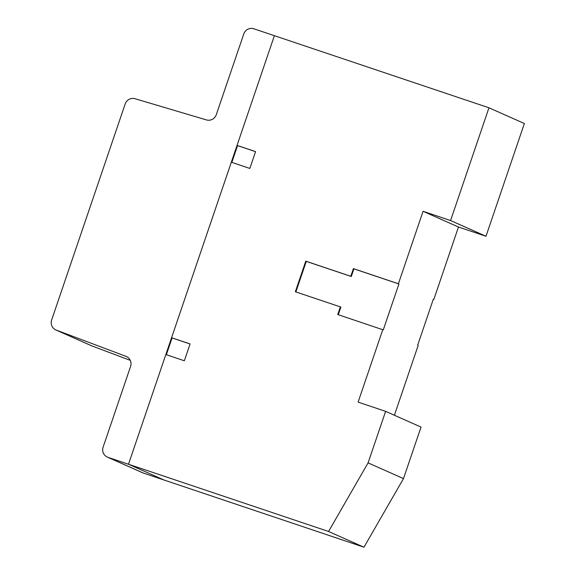 <?xml version="1.0" encoding="UTF-8"?>
<svg xmlns="http://www.w3.org/2000/svg" width="576" height="576" viewBox="0 0 576 576"><rect width="100%" height="100%" fill="white"/><g stroke="black" fill="none" stroke-linecap="round" stroke-linejoin="round"><path stroke-width="0.86" d="M216.288 114.703L243.785 33.934A8.086 7.913 113.9 0 1 253.886 28.8L274.392 35.69L128.498 464.249L108 457.358A8.086 7.913 113.9 0 1 103.097 447.185L130.594 366.415A8.093 7.92 -66.1 0 0 125.957 356.328L56.268 330.113A8.093 7.92 113.9 0 1 51.631 320.026L125.186 103.946A8.093 7.92 113.9 0 1 135.036 98.726L206.446 119.923A8.086 7.913 -66.1 0 0 216.288 114.703M107.323 457.092L142.733 472.817A8.086 7.913 -66.1 0 0 143.41 473.076L163.915 479.966L128.498 464.249L165.845 354.557L184.349 360.778L190.08 343.944L171.576 337.723L231.322 162.223L249.826 168.437L255.557 151.603L237.053 145.382L274.392 35.69L488.959 107.798L450.576 220.55L423.065 211.306L398.405 283.752L398.909 283.975L353.894 268.848L351.295 276.502L306.274 261.374L295.87 291.938M55.85 329.94L91.267 345.658A8.093 7.92 -66.1 0 0 91.678 345.83L130.284 360.353M394.402 415.253L418.183 345.391L417.679 345.161L433.31 299.246L433.814 299.47L433.296 299.297M398.909 283.975L383.278 329.89L337.759 314.539L340.366 306.886L295.351 291.758L305.77 261.151L350.784 276.278L353.39 268.625L353.894 268.848M340.366 306.886L340.87 307.109L338.285 314.719M351.295 276.502L350.784 276.278M305.77 261.151L306.274 261.374M353.39 268.625L398.405 283.752M403.488 478.606L421.027 427.075L385.618 411.358L368.078 462.888L328.565 531.482L128.498 464.249L163.915 479.966L363.974 547.2L403.488 478.606L368.078 462.888M433.814 299.47L458.474 227.023L485.986 236.268L524.369 123.516L488.959 107.798M382.774 329.666L358.114 402.113L385.618 411.358M458.474 227.023L423.065 211.306M485.986 236.268L450.576 220.55M166.363 354.737L172.08 337.946L171.576 337.723M231.84 162.396L237.557 145.606L237.053 145.382M255.542 151.654L237.557 145.606M190.066 343.994L172.08 337.946M363.974 547.2L328.565 531.482M143.41 473.076L108 457.358M126.778 356.695L125.957 356.328M91.678 345.83L56.268 330.113"/></g></svg>
